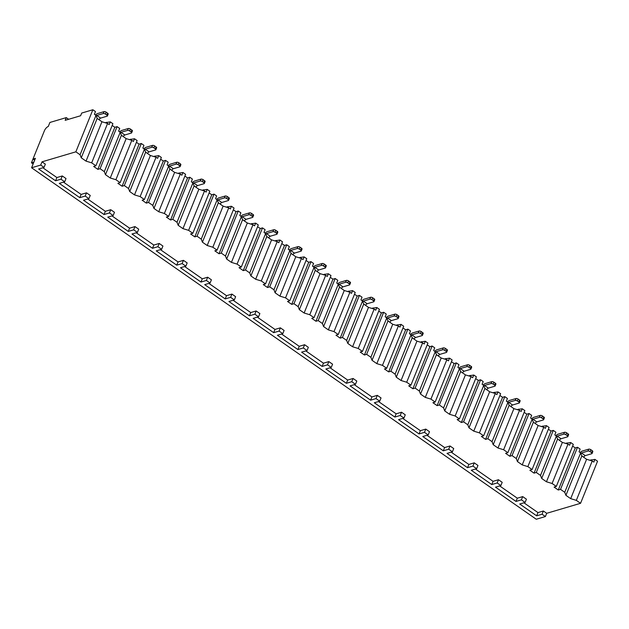 <?xml version="1.0" encoding="UTF-8"?>
<svg xmlns="http://www.w3.org/2000/svg" width="629" height="629" viewBox="0 0 629 629"><rect width="100%" height="100%" fill="white"/><g stroke="black" fill="none" stroke-linecap="round" stroke-linejoin="round"><path stroke-width="0.94" d="M34.642 160.198L32.983 159.043L35.405 158.327L31.584 167.77L536.278 519.247L545.39 516.551L546.703 513.311L580.551 503.302L597.55 461.23L594.924 459.406L593.839 462.103L592.235 460.986L586.598 459.272L581.825 455.954L580.646 452.919L579.05 451.803L580.142 449.106L577.516 447.282L575.283 447.942L572.618 446.087M107.583 123.465L91.669 162.84L95.891 165.781L112.89 123.709L110.272 121.877L109.179 124.573L107.583 123.465L101.937 121.751L97.173 118.425L95.993 115.39L94.389 114.281L95.482 111.585L92.856 109.753L81.699 113.055L80.606 115.752L65.172 120.312L66.265 117.615L49.895 122.458L48.26 126.508A4.183 1.785 -55.1 0 0 44.423 130.722L32.983 159.043M68.655 119.282L66.265 117.615M131.815 140.338L115.909 179.713L120.123 182.654L137.13 140.582L134.504 138.757L133.411 141.454L131.815 140.338L126.17 138.624L121.405 135.306L120.225 132.271L118.622 131.154L119.714 128.458L117.088 126.633L114.855 127.294L112.198 125.438M156.047 157.219L140.141 196.594L144.363 199.535L161.362 157.462L158.736 155.63L157.643 158.327L156.047 157.219L150.402 155.505L145.637 152.179L144.458 149.144L142.862 148.027L143.947 145.33L141.321 143.506L139.095 144.167L136.43 142.311M180.279 174.091L164.373 213.467L168.596 216.407L185.594 174.335L182.968 172.511L181.875 175.208L180.279 174.091L174.634 172.377L169.869 169.052L168.69 166.017L167.094 164.908L168.179 162.211L165.553 160.379L163.328 161.04L160.662 159.184M204.511 190.972L188.606 230.348L192.828 233.288L209.827 191.208L207.2 189.384L206.108 192.081L204.511 190.972L198.874 189.25L194.102 185.932L192.922 182.897L191.326 181.781L192.411 179.084L189.793 177.26L187.56 177.921L184.895 176.065M228.744 207.845L212.838 247.221L217.06 250.161L234.059 208.089L231.433 206.257L230.348 208.962L228.744 207.845L223.106 206.131L218.334 202.805L217.154 199.77L215.558 198.662L216.643 195.965L214.025 194.133L211.792 194.793L209.127 192.938M252.976 224.718L237.07 264.101L241.292 267.034L258.291 224.962L255.665 223.138L254.58 225.835L252.976 224.718L247.339 223.004L242.566 219.686L241.387 216.651L239.791 215.535L240.876 212.838L238.257 211.014L236.024 211.674L233.359 209.819M277.208 241.599L261.302 280.974L265.524 283.915L282.523 241.843L279.897 240.011L278.812 242.708L277.208 241.599L271.571 239.885L266.798 236.559L265.619 233.524L264.023 232.416L265.108 229.711L262.49 227.887L260.257 228.547L257.591 226.692M301.448 258.472L285.535 297.847L289.757 300.788L306.755 258.716L304.129 256.891L303.044 259.588L301.448 258.472L295.803 256.758L291.03 253.44L289.851 250.397L288.255 249.288L289.348 246.592L286.722 244.767L284.489 245.42L281.823 243.565M325.68 275.353L309.767 314.728L313.989 317.669L330.988 275.596L328.362 273.764L327.277 276.461L325.68 275.353L320.035 273.631L315.263 270.313L314.083 267.278L312.487 266.161L313.58 263.465L310.954 261.64L308.721 262.301L306.056 260.445M349.913 292.226L333.999 331.601L338.221 334.542L355.22 292.469L352.602 290.645L351.509 293.342L349.913 292.226L344.267 290.512L339.495 287.186L338.316 284.151L336.719 283.042L337.812 280.345L335.186 278.513L332.953 279.174L330.288 277.318M374.145 309.098L358.231 348.482L362.453 351.422L379.452 309.342L376.834 307.518L375.741 310.215L374.145 309.098L368.5 307.384L363.727 304.066L362.548 301.032L360.952 299.915L362.045 297.218L359.418 295.394L357.186 296.055L354.52 294.199M398.377 325.979L382.463 365.355L386.686 368.295L403.684 326.223L401.066 324.391L399.973 327.088L398.377 325.979L392.732 324.265L387.959 320.939L386.788 317.904L385.184 316.796L386.277 314.099L383.651 312.267L381.418 312.928L378.752 311.072M422.609 342.852L406.696 382.228L410.918 385.168L427.917 343.096L425.298 341.272L424.205 343.969L422.609 342.852L416.964 341.138L412.199 337.82L411.02 334.785L409.416 333.669L410.509 330.972L407.883 329.148L405.65 329.808L402.992 327.953M446.842 359.733L430.936 399.108L435.158 402.049L452.157 359.977L449.531 358.145L448.438 360.842L446.842 359.733L441.196 358.019L436.432 354.693L435.252 351.658L433.648 350.542L434.741 347.845L432.115 346.021L429.882 346.681L427.225 344.826M471.074 376.606L455.168 415.981L459.39 418.922L476.389 376.85L473.763 375.026L472.67 377.722L471.074 376.606L465.429 374.892L460.664 371.566L459.484 368.531L457.888 367.422L458.973 364.726L456.347 362.894L454.122 363.554L451.457 361.699M495.306 393.487L479.4 432.862L483.622 435.803L500.621 393.723L497.995 391.898L496.902 394.595L495.306 393.487L489.661 391.765L484.896 388.447L483.717 385.412L482.121 384.295L483.206 381.599L480.587 379.774L478.354 380.435L475.689 378.579M519.538 410.36L503.632 449.735L507.855 452.676L524.853 410.603L522.227 408.779L521.134 411.476L519.538 410.36L513.901 408.646L509.128 405.32L507.949 402.285L506.353 401.176L507.438 398.479L504.82 396.647L502.587 397.308L499.921 395.452M543.77 427.233L527.865 466.616L532.087 469.556L549.086 427.476L546.459 425.652L545.374 428.349L543.77 427.233L538.133 425.519L533.361 422.201L532.181 419.166L530.585 418.049L531.67 415.352L529.052 413.528L526.819 414.189L524.154 412.333M568.003 444.113L552.097 483.489L556.319 486.429L573.318 444.357L570.692 442.525L569.607 445.222L568.003 444.113L562.365 442.399L557.593 439.073L556.413 436.039L554.817 434.93L555.902 432.233L553.284 430.401L551.051 431.062L548.386 429.206M95.514 115.06A3.86 1.651 -55.1 0 1 97.55 113.566L104.06 111.64A1.604 0.684 22 0 1 106.183 112.19L105.42 114.077A1.604 0.684 -158 0 0 103.298 113.527L96.787 115.453L100.601 118.11A1.604 0.684 -55.1 0 0 99.13 119.73L99.107 119.777M105.42 114.077L106.851 115.076A1.604 0.684 -158 0 1 107.41 115.956A1.604 0.684 -158 0 1 107.111 116.184L100.601 118.11M96.166 115.846A1.604 0.684 124.9 0 1 96.787 115.453M106.183 112.19L107.614 113.189A1.604 0.684 22 0 1 108.172 114.069L107.41 115.956M119.746 131.933A3.86 1.651 -55.1 0 1 121.782 130.439L128.292 128.513A1.604 0.684 22 0 1 130.415 129.071L129.653 130.958A1.604 0.684 -158 0 0 127.53 130.4L121.02 132.326L124.841 134.983A1.604 0.684 -55.1 0 0 123.363 136.611L123.347 136.658M129.653 130.958L131.084 131.956A1.604 0.684 -158 0 1 131.642 132.829A1.604 0.684 -158 0 1 131.343 133.057L124.841 134.983M120.398 132.719A1.604 0.684 124.9 0 1 121.02 132.326M130.415 129.071L131.846 130.069A1.604 0.684 22 0 1 132.405 130.942L131.642 132.829M143.978 148.814A3.86 1.651 -55.1 0 1 146.014 147.312L152.525 145.393A1.604 0.684 22 0 1 154.648 145.944L153.885 147.831A1.604 0.684 -158 0 0 151.762 147.28L145.252 149.199L149.073 151.856A1.604 0.684 -55.1 0 0 147.595 153.484L147.579 153.531M153.885 147.831L155.316 148.829A1.604 0.684 -158 0 1 155.874 149.71A1.604 0.684 -158 0 1 155.583 149.938L149.073 151.856M144.631 149.592A1.604 0.684 124.9 0 1 145.252 149.199M154.648 145.944L156.078 146.942A1.604 0.684 22 0 1 156.637 147.815L155.874 149.71M168.21 165.686A3.86 1.651 -55.1 0 1 170.247 164.193L176.757 162.266A1.604 0.684 22 0 1 178.88 162.825L178.117 164.712A1.604 0.684 -158 0 0 175.994 164.153L169.484 166.08L173.305 168.737A1.604 0.684 -55.1 0 0 171.827 170.357L171.811 170.404M178.117 164.712L179.548 165.702A1.604 0.684 -158 0 1 180.114 166.583A1.604 0.684 -158 0 1 179.815 166.811L173.305 168.737M168.863 166.473A1.604 0.684 124.9 0 1 169.484 166.08M178.88 162.825L180.311 163.815A1.604 0.684 22 0 1 180.877 164.696L180.114 166.583M192.443 182.567A3.86 1.651 -55.1 0 1 194.479 181.066L200.989 179.139A1.604 0.684 22 0 1 203.112 179.697L202.349 181.584A1.604 0.684 -158 0 0 200.226 181.026L193.716 182.953L197.537 185.61A1.604 0.684 -55.1 0 0 196.059 187.238L196.044 187.285M202.349 181.584L203.78 182.583A1.604 0.684 -158 0 1 204.346 183.456A1.604 0.684 -158 0 1 204.048 183.684L197.537 185.61M193.095 183.346A1.604 0.684 124.9 0 1 193.716 182.953M203.112 179.697L204.543 180.696A1.604 0.684 22 0 1 205.109 181.569L204.346 183.456M216.683 199.44A3.86 1.651 -55.1 0 1 218.719 197.946L225.221 196.02A1.604 0.684 22 0 1 227.344 196.57L226.582 198.465A1.604 0.684 -158 0 0 224.459 197.907L217.948 199.833L221.77 202.491A1.604 0.684 -55.1 0 0 220.292 204.111L220.276 204.158M226.582 198.465L228.012 199.456A1.604 0.684 -158 0 1 228.579 200.337A1.604 0.684 -158 0 1 228.28 200.565L221.77 202.491M217.327 200.226A1.604 0.684 124.9 0 1 217.948 199.833M227.344 196.57L228.775 197.569A1.604 0.684 22 0 1 229.341 198.45L228.579 200.337M240.915 216.321A3.86 1.651 -55.1 0 1 242.951 214.819L249.461 212.893A1.604 0.684 22 0 1 251.576 213.451L250.814 215.338A1.604 0.684 -158 0 0 248.699 214.78L242.189 216.706L246.002 219.364A1.604 0.684 -55.1 0 0 244.524 220.991L244.508 221.038M250.814 215.338L252.245 216.337A1.604 0.684 -158 0 1 252.811 217.209A1.604 0.684 -158 0 1 252.512 217.437L246.002 219.364M241.56 217.099A1.604 0.684 124.9 0 1 242.189 216.706M251.576 213.451L253.015 214.45A1.604 0.684 22 0 1 253.573 215.322L252.811 217.209M265.147 233.194A3.86 1.651 -55.1 0 1 267.183 231.692L273.694 229.774A1.604 0.684 22 0 1 275.817 230.324L275.054 232.211A1.604 0.684 -158 0 0 272.931 231.661L266.421 233.587L270.234 236.245A1.604 0.684 -55.1 0 0 268.756 237.864L268.74 237.911M275.054 232.211L276.485 233.21A1.604 0.684 -158 0 1 277.043 234.09A1.604 0.684 -158 0 1 276.744 234.318L270.234 236.245M265.792 233.98A1.604 0.684 124.9 0 1 266.421 233.587M275.817 230.324L277.247 231.323A1.604 0.684 22 0 1 277.806 232.203L277.043 234.09M289.379 250.067A3.86 1.651 -55.1 0 1 291.416 248.573L297.926 246.647A1.604 0.684 22 0 1 300.049 247.205L299.286 249.092A1.604 0.684 -158 0 0 297.163 248.534L290.653 250.46L294.466 253.117A1.604 0.684 -55.1 0 0 292.996 254.737L292.972 254.792M299.286 249.092L300.717 250.09A1.604 0.684 -158 0 1 301.275 250.963A1.604 0.684 -158 0 1 300.976 251.191L294.466 253.117M290.032 250.853A1.604 0.684 124.9 0 1 290.653 250.46M300.049 247.205L301.48 248.196A1.604 0.684 22 0 1 302.038 249.076L301.275 250.963M313.612 266.948A3.86 1.651 -55.1 0 1 315.648 265.446L322.158 263.52A1.604 0.684 22 0 1 324.281 264.078L323.518 265.965A1.604 0.684 -158 0 0 321.395 265.414L314.885 267.333L318.699 269.99A1.604 0.684 -55.1 0 0 317.228 271.618L317.205 271.665M323.518 265.965L324.949 266.963A1.604 0.684 -158 0 1 325.507 267.844A1.604 0.684 -158 0 1 325.209 268.072L318.699 269.99M314.264 267.726A1.604 0.684 124.9 0 1 314.885 267.333M324.281 264.078L325.712 265.076A1.604 0.684 22 0 1 326.27 265.949L325.507 267.844M337.844 283.821A3.86 1.651 -55.1 0 1 339.88 282.327L346.39 280.4A1.604 0.684 22 0 1 348.513 280.959L347.751 282.846A1.604 0.684 -158 0 0 345.628 282.287L339.117 284.214L342.931 286.871A1.604 0.684 -55.1 0 0 341.461 288.491L341.437 288.538M347.751 282.846L349.181 283.836A1.604 0.684 -158 0 1 349.74 284.717A1.604 0.684 -158 0 1 349.441 284.945L342.931 286.871M338.496 284.607A1.604 0.684 124.9 0 1 339.117 284.214M348.513 280.959L349.944 281.949A1.604 0.684 22 0 1 350.502 282.83L349.74 284.717M362.076 300.701A3.86 1.651 -55.1 0 1 364.112 299.2L370.623 297.273A1.604 0.684 22 0 1 372.745 297.832L371.983 299.719A1.604 0.684 -158 0 0 369.86 299.16L363.35 301.087L367.163 303.744A1.604 0.684 -55.1 0 0 365.693 305.372L365.669 305.419M371.983 299.719L373.414 300.717A1.604 0.684 -158 0 1 373.972 301.59A1.604 0.684 -158 0 1 373.673 301.818L367.163 303.744M362.729 301.48A1.604 0.684 124.9 0 1 363.35 301.087M372.745 297.832L374.176 298.83A1.604 0.684 22 0 1 374.735 299.703L373.972 301.59M386.308 317.574A3.86 1.651 -55.1 0 1 388.345 316.08L394.855 314.154A1.604 0.684 22 0 1 396.978 314.704L396.215 316.591A1.604 0.684 -158 0 0 394.092 316.041L387.582 317.967L391.395 320.625A1.604 0.684 -55.1 0 0 389.925 322.245L389.901 322.292M396.215 316.591L397.646 317.59A1.604 0.684 -158 0 1 398.204 318.471A1.604 0.684 -158 0 1 397.905 318.699L391.395 320.625M386.961 318.36A1.604 0.684 124.9 0 1 387.582 317.967M396.978 314.704L398.409 315.703A1.604 0.684 22 0 1 398.967 316.584L398.204 318.471M410.54 334.455A3.86 1.651 -55.1 0 1 412.577 332.953L419.087 331.027A1.604 0.684 22 0 1 421.21 331.585L420.447 333.472A1.604 0.684 -158 0 0 418.324 332.914L411.814 334.84L415.627 337.498A1.604 0.684 -55.1 0 0 414.157 339.125L414.134 339.173M420.447 333.472L421.878 334.471A1.604 0.684 -158 0 1 422.436 335.343A1.604 0.684 -158 0 1 422.138 335.572L415.627 337.498M411.193 335.233A1.604 0.684 124.9 0 1 411.814 334.84M421.21 331.585L422.641 332.584A1.604 0.684 22 0 1 423.199 333.456L422.436 335.343M434.773 351.328A3.86 1.651 -55.1 0 1 436.809 349.826L443.319 347.908A1.604 0.684 22 0 1 445.442 348.458L444.679 350.345A1.604 0.684 -158 0 0 442.557 349.795L436.046 351.721L439.868 354.379A1.604 0.684 -55.1 0 0 438.389 355.998L438.374 356.045M444.679 350.345L446.11 351.344A1.604 0.684 -158 0 1 446.669 352.224A1.604 0.684 -158 0 1 446.378 352.452L439.868 354.379M435.425 352.106A1.604 0.684 124.9 0 1 436.046 351.721M445.442 348.458L446.873 349.457A1.604 0.684 22 0 1 447.431 350.337L446.669 352.224M459.005 368.201A3.86 1.651 -55.1 0 1 461.041 366.707L467.551 364.781A1.604 0.684 22 0 1 469.674 365.339L468.912 367.226A1.604 0.684 -158 0 0 466.789 366.668L460.279 368.594L464.1 371.252A1.604 0.684 -55.1 0 0 462.622 372.871L462.606 372.918M468.912 367.226L470.343 368.224A1.604 0.684 -158 0 1 470.901 369.097A1.604 0.684 -158 0 1 470.61 369.325L464.1 371.252M459.657 368.987A1.604 0.684 124.9 0 1 460.279 368.594M469.674 365.339L471.105 366.33A1.604 0.684 22 0 1 471.664 367.21L470.901 369.097M483.237 385.082A3.86 1.651 -55.1 0 1 485.274 383.58L491.784 381.654A1.604 0.684 22 0 1 493.907 382.212L493.144 384.099A1.604 0.684 -158 0 0 491.021 383.548L484.511 385.467L488.332 388.124A1.604 0.684 -55.1 0 0 486.854 389.752L486.838 389.799M493.144 384.099L494.575 385.097A1.604 0.684 -158 0 1 495.141 385.97A1.604 0.684 -158 0 1 494.842 386.206L488.332 388.124M483.89 385.86A1.604 0.684 124.9 0 1 484.511 385.467M493.907 382.212L495.337 383.21A1.604 0.684 22 0 1 495.904 384.083L495.141 385.97M507.477 401.955A3.86 1.651 -55.1 0 1 509.506 400.461L516.016 398.534A1.604 0.684 22 0 1 518.139 399.085L517.376 400.98A1.604 0.684 -158 0 0 515.253 400.421L508.743 402.348L512.564 405.005A1.604 0.684 -55.1 0 0 511.086 406.625L511.07 406.672M517.376 400.98L518.807 401.97A1.604 0.684 -158 0 1 519.373 402.851A1.604 0.684 -158 0 1 519.074 403.079L512.564 405.005M508.122 402.741A1.604 0.684 124.9 0 1 508.743 402.348M518.139 399.085L519.57 400.083A1.604 0.684 22 0 1 520.136 400.964L519.373 402.851M531.709 418.835A3.86 1.651 -55.1 0 1 533.746 417.334L540.248 415.407A1.604 0.684 22 0 1 542.371 415.966L541.608 417.853A1.604 0.684 -158 0 0 539.485 417.294L532.983 419.221L536.796 421.878A1.604 0.684 -55.1 0 0 535.318 423.506L535.303 423.553M541.608 417.853L543.039 418.851A1.604 0.684 -158 0 1 543.605 419.724A1.604 0.684 -158 0 1 543.307 419.952L536.796 421.878M532.354 419.614A1.604 0.684 124.9 0 1 532.983 419.221M542.371 415.966L543.802 416.964A1.604 0.684 22 0 1 544.368 417.837L543.605 419.724M555.942 435.708A3.86 1.651 -55.1 0 1 557.978 434.207L564.488 432.288A1.604 0.684 22 0 1 566.611 432.838L565.841 434.725A1.604 0.684 -158 0 0 563.726 434.175L557.215 436.101L561.029 438.759A1.604 0.684 -55.1 0 0 559.551 440.379L559.535 440.426M565.841 434.725L567.279 435.724A1.604 0.684 -158 0 1 567.838 436.605A1.604 0.684 -158 0 1 567.539 436.833L561.029 438.759M556.586 436.495A1.604 0.684 124.9 0 1 557.215 436.101M566.611 432.838L568.042 433.837A1.604 0.684 22 0 1 568.6 434.718L567.838 436.605M580.174 452.581A3.86 1.651 -55.1 0 1 582.21 451.087L588.72 449.161A1.604 0.684 22 0 1 590.843 449.719L590.081 451.606A1.604 0.684 -158 0 0 587.958 451.048L581.448 452.974L585.261 455.632A1.604 0.684 -55.1 0 0 583.783 457.259L583.767 457.307M590.081 451.606L591.512 452.605A1.604 0.684 -158 0 1 592.07 453.478A1.604 0.684 -158 0 1 591.771 453.706L585.261 455.632M580.819 453.367A1.604 0.684 124.9 0 1 581.448 452.974M590.843 449.719L592.274 450.71A1.604 0.684 22 0 1 592.832 451.591L592.07 453.478M589.743 460.231L594.924 459.406M105.082 122.702L110.272 121.877M129.315 139.583L134.504 138.757M153.547 156.456L158.736 155.63M177.779 173.329L182.968 172.511M202.011 190.21L207.2 189.384M226.243 207.083L231.433 206.257M250.476 223.963L255.665 223.138M274.708 240.836L279.897 240.011M298.948 257.717L304.129 256.891M323.18 274.59L328.362 273.764M347.412 291.463L352.602 290.645M371.645 308.344L376.834 307.518M395.877 325.217L401.066 324.391M420.109 342.097L425.298 341.272M444.341 358.97L449.531 358.145M468.574 375.851L473.763 375.026M492.806 392.724L497.995 391.898M517.038 409.597L522.227 408.779M541.27 426.478L546.459 425.652M565.502 443.351L570.692 442.525M97.173 118.425L81.259 157.8L80.08 154.765L95.993 115.39M80.08 154.765L75.857 151.825L92.856 109.753M580.551 503.302L576.329 500.362L592.235 460.986M115.909 179.713L110.264 177.999L105.491 174.681L104.312 171.646L100.09 168.706L117.088 126.633M104.312 171.646L120.225 132.271M140.141 196.594L134.496 194.88L129.723 191.554L128.544 188.519L124.322 185.579L141.321 143.506M128.544 188.519L144.458 149.144M164.373 213.467L158.728 211.753L153.956 208.435L152.776 205.4L148.554 202.459L165.553 160.379M152.776 205.4L168.69 166.017M188.606 230.348L182.96 228.634L178.188 225.308L177.008 222.273L172.794 219.332L189.793 177.26M177.008 222.273L192.922 182.897M212.838 247.221L207.193 245.507L202.42 242.181L201.249 239.146L197.026 236.205L214.025 194.133M201.249 239.146L217.154 199.77M237.07 264.101L231.425 262.379L226.66 259.062L225.481 256.027L221.259 253.086L238.257 211.014M225.481 256.027L241.387 216.651M261.302 280.974L255.657 279.26L250.892 275.934L249.713 272.9L245.491 269.959L262.49 227.887M249.713 272.9L265.619 233.524M285.535 297.847L279.889 296.133L275.125 292.815L273.945 289.78L269.723 286.84L286.722 244.767M273.945 289.78L289.851 250.397M309.767 314.728L304.129 313.014L299.357 309.688L298.177 306.653L293.955 303.713L310.954 261.64M298.177 306.653L314.083 267.278M333.999 331.601L328.362 329.887L323.589 326.569L322.41 323.526L318.188 320.593L335.186 278.513M322.41 323.526L338.316 284.151M358.231 348.482L352.594 346.76L347.821 343.442L346.642 340.407L342.42 337.466L359.418 295.394M346.642 340.407L362.548 301.032M382.463 365.355L376.826 363.641L372.053 360.315L370.874 357.28L366.652 354.339L383.651 312.267M370.874 357.28L386.788 317.904M406.696 382.228L401.058 380.514L396.286 377.196L395.106 374.161L390.884 371.22L407.883 329.148M395.106 374.161L411.02 334.785M430.936 399.108L425.29 397.394L420.518 394.068L419.339 391.034L415.116 388.093L432.115 346.021M419.339 391.034L435.252 351.658M455.168 415.981L449.523 414.267L444.75 410.949L443.571 407.914L439.349 404.974L456.347 362.894M443.571 407.914L459.484 368.531M479.4 432.862L473.755 431.148L468.982 427.822L467.803 424.787L463.581 421.847L480.587 379.774M467.803 424.787L483.717 385.412M503.632 449.735L497.987 448.021L493.215 444.695L492.043 441.66L487.821 438.72L504.82 396.647M492.043 441.66L507.949 402.285M527.865 466.616L522.219 464.894L517.455 461.576L516.275 458.541L512.053 455.6L529.052 413.528M516.275 458.541L532.181 419.166M552.097 483.489L546.452 481.775L541.687 478.449L540.508 475.414L536.285 472.473L553.284 430.401M540.508 475.414L556.413 436.039M576.329 500.362L570.684 498.648L565.919 495.33L564.74 492.295L560.518 489.354L577.516 447.282M564.74 492.295L580.646 452.919M556.319 486.429L554.086 487.09L558.285 490.015L560.518 489.354M546.703 513.311L543.362 510.992L537.968 512.588L523.902 502.791M522.707 496.603L521.402 499.843L525.121 502.429L526.426 499.198L522.707 496.603L517.313 498.199L499.67 485.918M498.475 479.73L497.169 482.962L500.888 485.557L502.194 482.317L498.475 479.73L493.081 481.327L475.438 469.037M474.242 462.85L472.929 466.089L476.656 468.684L477.961 465.444L474.242 462.85L468.849 464.446L451.205 452.165M450.01 445.977L448.697 449.216L452.424 451.803L453.729 448.563L450.01 445.977L444.617 447.573L426.973 435.284M425.778 429.096L424.465 432.335L428.192 434.93L429.497 431.691L425.778 429.096L420.384 430.692L402.741 418.411M401.546 412.223L400.233 415.462L403.952 418.049L405.265 414.818L401.546 412.223L396.152 413.819L378.509 401.53M377.306 395.35L376 398.582L379.719 401.176L381.032 397.937L377.306 395.35L371.912 396.938L354.276 384.657M353.073 378.469L351.768 381.709L355.487 384.295L356.8 381.064L353.073 378.469L347.68 380.065L330.044 367.784M328.841 361.596L327.536 364.828L331.255 367.422L332.568 364.183L328.841 361.596L323.448 363.192L305.812 350.903M304.609 344.716L303.304 347.955L307.023 350.55L308.328 347.31L304.609 344.716L299.215 346.312L281.58 334.03M280.377 327.843L279.072 331.082L282.791 333.669L284.096 330.437L280.377 327.843L274.983 329.439L257.347 317.15M256.145 310.97L254.839 314.201L258.558 316.796L259.863 313.557L256.145 310.97L250.751 312.558L233.115 300.277M231.912 294.089L230.607 297.328L234.326 299.915L235.631 296.684L231.912 294.089L226.519 295.685L208.875 283.404M207.68 277.216L206.375 280.448L210.094 283.042L211.399 279.803L207.68 277.216L202.286 278.812L184.643 266.523M183.448 260.335L182.143 263.575L185.862 266.161L187.167 262.93L183.448 260.335L178.054 261.931L160.411 249.65M159.216 243.462L157.903 246.694L161.629 249.288L162.935 246.049L159.216 243.462L153.822 245.058L136.178 232.769M134.983 226.582L133.67 229.821L137.397 232.416L138.702 229.176L134.983 226.582L129.59 228.178L111.946 215.896M110.751 209.709L109.438 212.948L113.165 215.535L114.47 212.303L110.751 209.709L105.358 211.305L87.714 199.016M86.519 192.836L85.206 196.067L88.925 198.662L90.238 195.422L86.519 192.836L81.117 194.424L63.482 182.143M62.279 175.955L60.974 179.194L64.693 181.781L66.006 178.55L62.279 175.955L56.885 177.551L42.827 167.754M31.584 167.77L40.704 165.073L44.038 167.4L45.351 164.161L42.009 161.834L75.857 151.825M91.669 162.84L86.031 161.126L81.259 157.8M95.891 165.781L93.666 166.441L97.857 169.366L100.09 168.706M120.123 182.654L117.898 183.314L122.097 186.239L124.322 185.579M144.363 199.535L142.13 200.195L146.329 203.12L148.554 202.459M168.596 216.407L166.363 217.068L170.561 219.993L172.794 219.332M192.828 233.288L190.595 233.949L194.793 236.866L197.026 236.205M217.06 250.161L214.827 250.822L219.026 253.746L221.259 253.086M241.292 267.034L239.059 267.695L243.258 270.619L245.491 269.959M265.524 283.915L263.292 284.575L267.49 287.5L269.723 286.84M289.757 300.788L287.524 301.448L291.722 304.373L293.955 303.713M313.989 317.669L311.756 318.329L315.955 321.246L318.188 320.593M338.221 334.542L335.988 335.202L340.187 338.127L342.42 337.466M362.453 351.422L360.22 352.083L364.419 355L366.652 354.339M386.686 368.295L384.453 368.956L388.651 371.881L390.884 371.22M410.918 385.168L408.693 385.829L412.883 388.753L415.116 388.093M435.158 402.049L432.925 402.709L437.124 405.634L439.349 404.974M459.39 418.922L457.157 419.582L461.356 422.507L463.581 421.847M483.622 435.803L481.389 436.463L485.588 439.38L487.821 438.72M507.855 452.676L505.622 453.336L509.82 456.261L512.053 455.6M532.087 469.556L529.854 470.209L534.052 473.134L536.285 472.473M575.283 447.942L558.285 490.015M581.825 455.954L565.919 495.33M586.598 459.272L570.684 498.648M40.704 165.073L42.009 161.834M545.39 516.551L542.056 514.223L543.362 510.992M44.038 167.4L38.644 168.997L55.58 180.79L56.885 177.551M521.402 499.843L516.008 501.439L495.495 487.153L500.888 485.557M525.121 502.429L519.727 504.026L536.663 515.819L537.968 512.588M542.056 514.223L536.663 515.819M60.974 179.194L55.58 180.79M64.693 181.781L59.299 183.377L79.812 197.663L81.117 194.424M85.206 196.067L79.812 197.663M88.925 198.662L83.531 200.258L104.044 214.536L105.358 211.305M109.438 212.948L104.044 214.536M113.165 215.535L107.763 217.131L128.277 231.417L129.59 228.178M133.67 229.821L128.277 231.417M137.397 232.416L132.004 234.004L152.509 248.29L153.822 245.058M157.903 246.694L152.509 248.29M161.629 249.288L156.236 250.885L176.741 265.171L178.054 261.931M182.143 263.575L176.741 265.171M185.862 266.161L180.468 267.757L200.981 282.044L202.286 278.812M206.375 280.448L200.981 282.044M210.094 283.042L204.7 284.638L225.213 298.924L226.519 295.685M230.607 297.328L225.213 298.924M234.326 299.915L228.932 301.511L249.446 315.797L250.751 312.558M254.839 314.201L249.446 315.797M258.558 316.796L253.165 318.392L273.678 332.67L274.983 329.439M279.072 331.082L273.678 332.67M282.791 333.669L277.397 335.265L297.91 349.551L299.215 346.312M303.304 347.955L297.91 349.551M307.023 350.55L301.629 352.138L322.142 366.424L323.448 363.192M327.536 364.828L322.142 366.424M331.255 367.422L325.861 369.019L346.375 383.305L347.68 380.065M351.768 381.709L346.375 383.305M355.487 384.295L350.094 385.892L370.607 400.178L371.912 396.938M376 398.582L370.607 400.178M379.719 401.176L374.326 402.772L394.839 417.058L396.152 413.819M400.233 415.462L394.839 417.058M403.952 418.049L398.558 419.645L419.071 433.931L420.384 430.692M424.465 432.335L419.071 433.931M428.192 434.93L422.798 436.526L443.303 450.804L444.617 447.573M448.697 449.216L443.303 450.804M452.424 451.803L447.03 453.399L467.536 467.685L468.849 464.446M472.929 466.089L467.536 467.685M476.656 468.684L471.263 470.272L491.776 484.558L493.081 481.327M497.169 482.962L491.776 484.558M516.008 501.439L517.313 498.199M38.11 146.353L31.45 162.809L33.125 163.972M33.88 162.093L31.45 162.809M101.937 121.751L86.031 161.126M114.855 127.294L97.857 169.366M121.405 135.306L105.491 174.681M126.17 138.624L110.264 177.999M139.095 144.167L122.097 186.239M145.637 152.179L129.723 191.554M150.402 155.505L134.496 194.88M163.328 161.04L146.329 203.12M169.869 169.052L153.956 208.435M174.634 172.377L158.728 211.753M187.56 177.921L170.561 219.993M194.102 185.932L178.188 225.308M198.874 189.25L182.96 228.634M211.792 194.793L194.793 236.866M218.334 202.805L202.42 242.181M223.106 206.131L207.193 245.507M236.024 211.674L219.026 253.746M242.566 219.686L226.66 259.062M247.339 223.004L231.425 262.379M260.257 228.547L243.258 270.619M266.798 236.559L250.892 275.934M271.571 239.885L255.657 279.26M284.489 245.42L267.49 287.5M291.03 253.44L275.125 292.815M295.803 256.758L279.889 296.133M308.721 262.301L291.722 304.373M315.263 270.313L299.357 309.688M320.035 273.631L304.129 313.014M332.953 279.174L315.955 321.246M339.495 287.186L323.589 326.569M344.267 290.512L328.362 329.887M357.186 296.055L340.187 338.127M363.727 304.066L347.821 343.442M368.5 307.384L352.594 346.76M381.418 312.928L364.419 355M387.959 320.939L372.053 360.315M392.732 324.265L376.826 363.641M405.65 329.808L388.651 371.881M412.199 337.82L396.286 377.196M416.964 341.138L401.058 380.514M429.882 346.681L412.883 388.753M436.432 354.693L420.518 394.068M441.196 358.019L425.29 397.394M454.122 363.554L437.124 405.634M460.664 371.566L444.75 410.949M465.429 374.892L449.523 414.267M478.354 380.435L461.356 422.507M484.896 388.447L468.982 427.822M489.661 391.765L473.755 431.148M502.587 397.308L485.588 439.38M509.128 405.32L493.215 444.695M513.901 408.646L497.987 448.021M526.819 414.189L509.82 456.261M533.361 422.201L517.455 461.576M538.133 425.519L522.219 464.894M551.051 431.062L534.052 473.134M557.593 439.073L541.687 478.449M562.365 442.399L546.452 481.775M591.236 459.783L590.914 460.585M106.576 122.262L106.254 123.064M130.808 139.135L130.486 139.937M155.041 156.016L154.718 156.81M179.273 172.889L178.951 173.69M203.513 189.769L203.183 190.563M227.745 206.642L227.423 207.444M251.977 223.515L251.655 224.317M276.21 240.396L275.887 241.198M300.442 257.269L300.119 258.071M324.674 274.15L324.352 274.944M348.906 291.023L348.584 291.825M373.139 307.903L372.816 308.697M397.371 324.776L397.048 325.578M421.603 341.649L421.281 342.451M445.835 358.53L445.513 359.324M470.067 375.403L469.745 376.205M494.308 392.284L493.977 393.078M518.54 409.157L518.217 409.959M542.772 426.03L542.45 426.832M567.004 442.91L566.682 443.712M104.06 111.64L103.298 113.527M97.133 118.346L99.13 119.73M107.614 113.189L106.851 115.076M128.292 128.513L127.53 130.4M121.373 135.219L123.363 136.611M131.846 130.069L131.084 131.956M152.525 145.393L151.762 147.28M145.606 152.092L147.595 153.484M156.078 146.942L155.316 148.829M176.757 162.266L175.994 164.153M169.838 168.973L171.827 170.357M180.311 163.815L179.548 165.702M200.989 179.139L200.226 181.026M194.07 185.846L196.059 187.238M204.543 180.696L203.78 182.583M225.221 196.02L224.459 197.907M218.302 202.727L220.292 204.111M228.775 197.569L228.012 199.456M249.461 212.893L248.699 214.78M242.535 219.6L244.524 220.991M253.015 214.45L252.245 216.337M273.694 229.774L272.931 231.661M266.767 236.48L268.756 237.864M277.247 231.323L276.485 233.21M297.926 246.647L297.163 248.534M290.999 253.353L292.996 254.737M301.48 248.196L300.717 250.09M322.158 263.52L321.395 265.414M315.231 270.226L317.228 271.618M325.712 265.076L324.949 266.963M346.39 280.4L345.628 282.287M339.463 287.107L341.461 288.491M349.944 281.949L349.181 283.836M370.623 297.273L369.86 299.16M363.696 303.98L365.693 305.372M374.176 298.83L373.414 300.717M394.855 314.154L394.092 316.041M387.928 320.861L389.925 322.245M398.409 315.703L397.646 317.59M419.087 331.027L418.324 332.914M412.16 337.734L414.157 339.125M422.641 332.584L421.878 334.471M443.319 347.908L442.557 349.795M436.4 354.607L438.389 355.998M446.873 349.457L446.11 351.344M467.551 364.781L466.789 366.668M460.632 371.487L462.622 372.871M471.105 366.33L470.343 368.224M491.784 381.654L491.021 383.548M484.865 388.36L486.854 389.752M495.337 383.21L494.575 385.097M516.016 398.534L515.253 400.421M509.097 405.241L511.086 406.625M519.57 400.083L518.807 401.97M540.248 415.407L539.485 417.294M533.329 422.114L535.318 423.506M543.802 416.964L543.039 418.851M564.488 432.288L563.726 434.175M557.561 438.995L559.551 440.379M568.042 433.837L567.279 435.724M588.72 449.161L587.958 451.048M581.794 455.868L583.783 457.259M592.274 450.71L591.512 452.605"/></g></svg>
